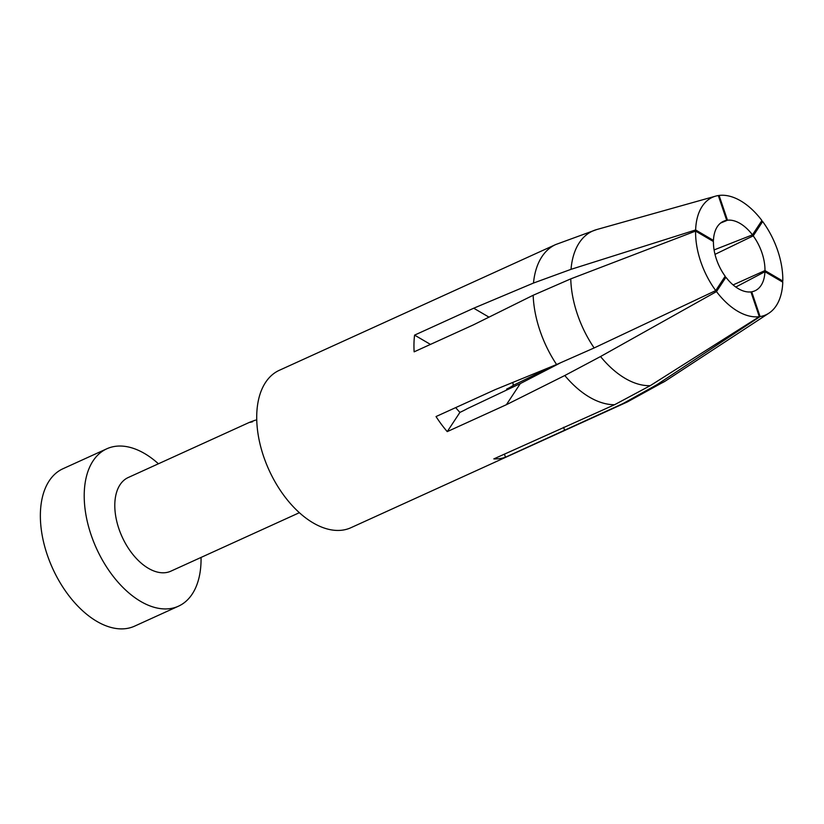 <?xml version="1.0" encoding="UTF-8"?>
<svg xmlns="http://www.w3.org/2000/svg" width="824" height="824" viewBox="0 0 824 824"><rect width="100%" height="100%" fill="white"/><g stroke="black" fill="none" stroke-linecap="round" stroke-linejoin="round"><path stroke-width="1.24" d="M512.837 382.418A50.439 29.582 -114.5 0 1 513.259 385.375A50.449 26.141 1.5 0 1 506.657 389.062A51.397 30.138 -114.5 0 1 506.76 389.989M650.249 385.663L759.306 316.684A64.56 37.852 -114.5 0 1 716.489 291.593L600.541 356.534A83.471 48.946 65.5 0 0 650.249 385.663L614.611 404.708L493.813 458.906A86.469 50.707 65.5 0 0 499.818 458.587A86.469 50.707 65.5 0 0 505.483 457.238L623.129 403.502L656.903 384.715A83.471 48.946 65.5 0 0 665.576 380.894L627.322 401.958A86.469 50.707 -114.5 0 1 623.129 403.502M627.322 401.958L350.952 527.7A86.469 50.707 -114.5 0 1 342.609 530.12A86.469 50.707 -114.5 0 1 266.111 463.222A86.469 50.707 -114.5 0 1 279.336 370.295L555.695 244.553L596.72 229.556A83.471 48.946 65.5 0 0 571.022 269.335L533.489 283.054L473.718 308.207L414.585 335.121A86.469 50.707 65.5 0 0 414.132 351.838L473.264 324.934L533.159 295.27L570.764 278.873A83.471 48.946 65.5 0 0 594.145 347.944L556.591 364.517L495.173 389.649L436.03 416.553A86.469 50.707 65.5 0 0 447.247 431.622L506.379 404.708L564.79 375.517L600.541 356.534M506.657 389.062L507.574 389.608M505.483 457.238L504.412 454.086M719.095 195.432A64.56 37.852 -114.5 0 1 761.912 220.523L752.466 234.861A38.151 22.372 65.5 0 0 727.479 220.214L719.095 195.432L718.343 195.648M760.676 222.398L762.664 221.532A64.56 37.852 -114.5 0 1 782.8 281.036L781.791 281.581M762.664 221.532L753.218 235.86A38.151 22.372 65.5 0 1 764.971 270.581L782.8 281.036M720.619 223.047L727.479 220.214M759.306 316.684L750.921 291.902A38.151 22.372 65.5 0 1 725.934 277.255L716.489 291.593M760.089 316.571L751.704 291.789A38.151 22.372 65.5 0 0 755.505 290.532A38.151 22.372 65.5 0 0 764.94 271.704L782.769 282.158A64.56 37.852 -114.5 0 1 768.926 313.172A64.56 37.852 -114.5 0 1 760.089 316.571L656.903 384.715M299.359 512.703L170.867 571.166A51.449 30.169 -114.5 0 1 165.902 572.608A51.449 30.169 -114.5 0 1 120.386 532.798A51.449 30.169 -114.5 0 1 128.256 477.508L249.651 422.269M201.046 557.436A86.469 50.707 -114.5 0 1 178.458 606.186A86.469 50.707 -114.5 0 1 170.105 608.617A86.469 50.707 -114.5 0 1 93.606 541.708A86.469 50.707 -114.5 0 1 106.832 448.781A86.469 50.707 -114.5 0 1 115.185 446.361A86.469 50.707 -114.5 0 1 158.424 463.778M178.458 606.186L134.6 626.147A86.469 50.707 -114.5 0 1 126.247 628.568A86.469 50.707 -114.5 0 1 49.759 561.659A86.469 50.707 -114.5 0 1 62.984 468.732L106.832 448.781M252.649 421.723C247.931 422.969 248.92 422.424 255.636 420.096M559.887 363.157L520.304 383.582L467.527 408.549A50.449 14.132 143.3 0 1 459.926 412.381L447.247 431.622M459.926 412.381A51.397 30.138 -114.5 0 1 455.724 407.592M414.585 335.121L430.458 344.411M594.145 347.944L715.737 290.584A64.56 37.852 -114.5 0 1 695.6 231.081L570.764 278.873M715.737 290.584L725.182 276.246A38.151 22.372 65.5 0 1 713.429 241.525L695.6 231.081M571.022 269.335L695.631 229.958A64.56 37.852 -114.5 0 1 715.675 196.122A64.56 37.852 -114.5 0 1 718.312 195.546L726.696 220.327A38.151 22.372 65.5 0 0 723.925 221.11A38.151 22.372 65.5 0 0 713.46 240.412L695.631 229.958M564.615 430.334L563.585 427.296M726.696 220.327L721.494 222.398M725.934 277.255L723.781 278.368M520.304 383.582L506.379 404.708M473.718 308.207L488.982 317.147M715.005 254.358L753.218 235.86M764.971 270.581L733.102 284.929M752.466 234.861L714.099 249.93M735.811 287.04L764.94 271.704M551.936 366.423L513.259 385.375M614.611 404.708A86.469 50.707 -114.5 0 1 564.79 375.517M556.591 364.517A86.469 50.707 -114.5 0 1 533.159 295.27M533.489 283.054A86.469 50.707 -114.5 0 1 555.695 244.553M768.926 313.172L665.576 380.894M715.675 196.122L596.72 229.556"/></g></svg>
